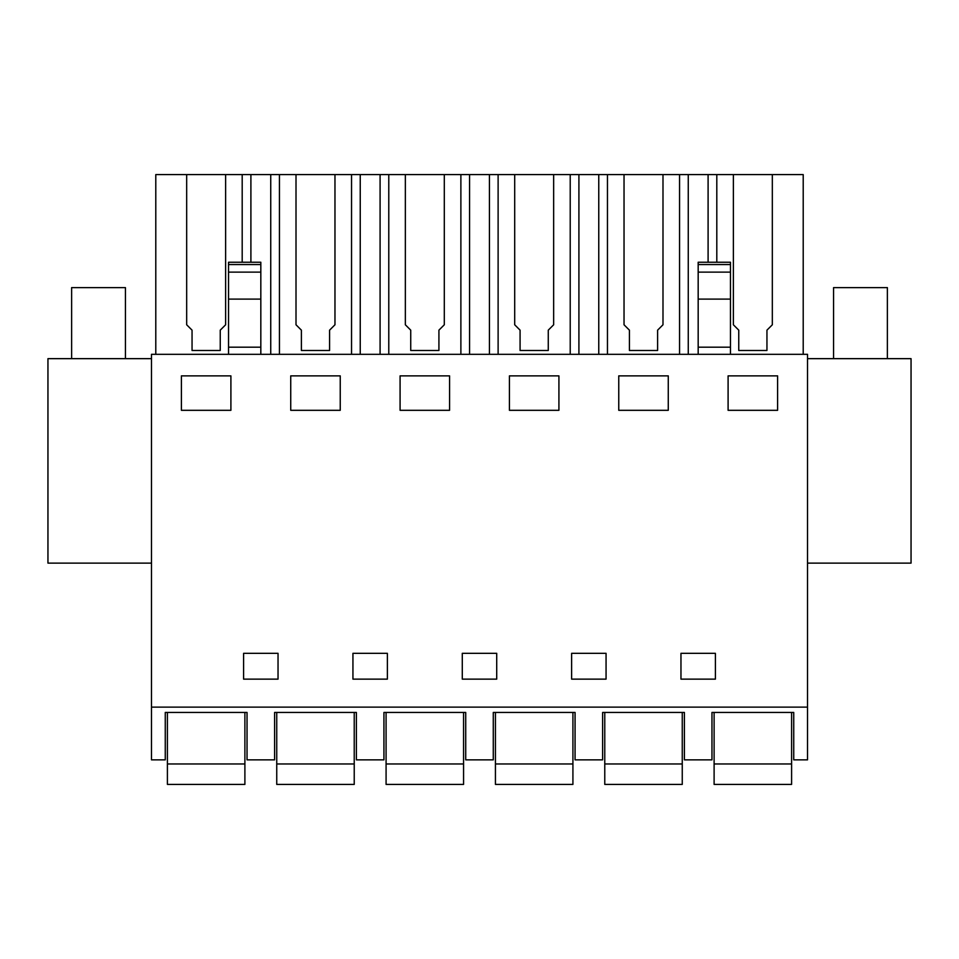 <?xml version="1.0" encoding="UTF-8"?>
<svg xmlns="http://www.w3.org/2000/svg" width="959" height="959" viewBox="0 0 959 959"><rect width="100%" height="100%" fill="white"/><g stroke="black" fill="none" stroke-linecap="round" stroke-linejoin="round"><path stroke-width="1.44" d="M151.474 759.852L165.26 759.852L165.26 712.453L247.038 712.453L247.038 759.852L274.598 759.852L274.598 712.453L356.388 712.453L356.388 759.852L383.936 759.852L383.936 712.453L465.726 712.453L465.726 759.852L493.274 759.852L493.274 712.453L575.064 712.453L575.064 759.852L602.612 759.852L602.612 712.453L684.402 712.453L684.402 759.852L711.962 759.852L711.962 712.453L793.74 712.453L793.74 759.852L807.526 759.852L807.526 354.315L151.474 354.315L151.474 759.852M151.474 707.119L807.526 707.119M230.903 410.308L230.903 375.868L181.395 375.868L181.395 410.308L230.903 410.308M243.598 653.319L243.598 679.14L243.598 653.319L278.038 653.319L278.038 679.14L278.038 653.319M243.598 679.14L278.038 679.14M558.917 410.308L558.917 375.868L509.421 375.868L509.421 410.308L558.917 410.308M290.733 410.308L290.733 375.868L340.241 375.868L340.241 410.308L290.733 410.308M352.936 653.319L352.936 679.14L352.936 653.319L387.376 653.319L387.376 679.14L387.376 653.319M352.936 679.14L387.376 679.14M462.286 679.14L462.286 653.319L462.286 679.14L496.714 679.14L496.714 653.319L496.714 679.14M462.286 653.319L496.714 653.319M668.267 410.308L668.267 375.868L618.759 375.868L618.759 410.308L668.267 410.308M571.624 653.319L571.624 679.14L571.624 653.319L606.064 653.319L606.064 679.14L606.064 653.319M571.624 679.14L606.064 679.14M680.962 679.14L680.962 653.319L680.962 679.14L715.402 679.14L715.402 653.319L715.402 679.14M680.962 653.319L715.402 653.319M400.083 410.308L400.083 375.868L449.579 375.868L449.579 410.308L400.083 410.308M728.097 410.308L728.097 375.868L777.605 375.868L777.605 410.308L728.097 410.308M151.474 563.125L47.95 563.125L47.95 358.654L151.474 358.654M228.53 264.54L260.824 264.54L260.824 262.239L228.53 262.239L228.53 354.315M228.53 347.182L260.824 347.182L260.824 354.315M155.79 354.315L155.79 174.586L250.898 174.586L250.898 262.239M242.195 262.239L242.195 174.586M225.629 324.777L225.629 174.586L225.629 324.777L220.246 330.16L220.246 350.479L220.246 330.316M186.669 324.777L186.669 174.586L186.669 324.777L192.052 330.16L192.052 350.479L220.246 350.479M270.738 354.315L270.738 174.586L250.898 174.586M260.824 264.54L260.824 347.182M716.805 262.239L716.805 174.586L624.033 174.586L624.033 324.777L629.416 330.16L629.416 350.479L657.61 350.479L657.61 330.16L662.993 324.777L662.993 174.586L662.993 324.777M716.805 174.586L803.21 174.586L803.21 354.315M270.738 174.586L624.033 174.586L624.033 324.777M192.052 330.316L192.052 350.479M807.526 358.654L911.05 358.654L911.05 563.125L807.526 563.125M698.176 264.54L730.47 264.54L730.47 262.239L698.176 262.239L698.176 347.182L730.47 347.182L730.47 354.315M698.176 347.182L698.176 354.315M730.47 264.54L730.47 347.182M708.102 262.239L708.102 174.586M688.262 354.315L688.262 174.586M772.331 324.777L772.331 174.586L772.331 324.777L766.948 330.16L766.948 350.479L766.948 330.316M733.371 324.777L733.371 174.586L733.371 324.777L738.754 330.16L738.754 350.479L766.948 350.479M738.754 330.316L738.754 350.479M279.441 354.315L279.441 174.586M351.545 354.315L351.545 174.586M334.967 324.777L334.967 174.586L334.967 324.777L329.584 330.16L329.584 350.479L329.584 330.316M296.007 324.777L296.007 174.586L296.007 324.777L301.39 330.16L301.39 350.479L329.584 350.479M360.236 354.315L360.236 174.586M380.088 354.315L380.088 174.586M301.39 330.316L301.39 350.479M388.779 354.315L388.779 174.586M460.883 354.315L460.883 174.586M444.305 324.777L444.305 174.586L444.305 324.777L438.922 330.16L438.922 350.479L438.922 330.316M405.345 324.777L405.345 174.586L405.345 324.777L410.728 330.16L410.728 350.479L438.922 350.479M469.574 354.315L469.574 174.586M489.426 354.315L489.426 174.586M410.728 330.316L410.728 350.479M498.117 354.315L498.117 174.586M570.221 354.315L570.221 174.586M553.655 324.777L553.655 174.586L553.655 324.777L548.272 330.16L548.272 350.479L548.272 330.316M514.695 324.777L514.695 174.586L514.695 324.777L520.078 330.16L520.078 350.479L548.272 350.479M578.912 354.315L578.912 174.586M598.764 354.315L598.764 174.586M520.078 330.316L520.078 350.479M607.455 354.315L607.455 174.586M679.559 354.315L679.559 174.586M629.416 330.316L629.416 350.479M657.61 350.479L657.61 330.316M167.405 763.963L244.893 763.963L244.893 784.414L167.405 784.414L167.405 712.453M244.893 763.963L244.893 712.453M276.743 763.963L354.231 763.963L354.231 784.414L276.743 784.414L276.743 712.453M354.231 763.963L354.231 712.453M386.081 763.963L463.569 763.963L463.569 784.414L386.081 784.414L386.081 712.453M463.569 763.963L463.569 712.453M495.431 763.963L572.919 763.963L572.919 784.414L495.431 784.414L495.431 712.453M572.919 763.963L572.919 712.453M604.769 763.963L682.257 763.963L682.257 784.414L604.769 784.414L604.769 712.453M682.257 763.963L682.257 712.453M714.107 763.963L791.595 763.963L791.595 784.414L714.107 784.414L714.107 712.453M791.595 763.963L791.595 712.453M71.625 358.654L71.625 287.628L125.437 287.628L125.437 358.654M833.563 358.654L833.563 287.628L887.375 287.628L887.375 358.654M228.53 272.128L260.824 272.128M228.53 299.112L260.824 299.112M698.176 299.112L730.47 299.112M698.176 272.128L730.47 272.128"/></g></svg>
